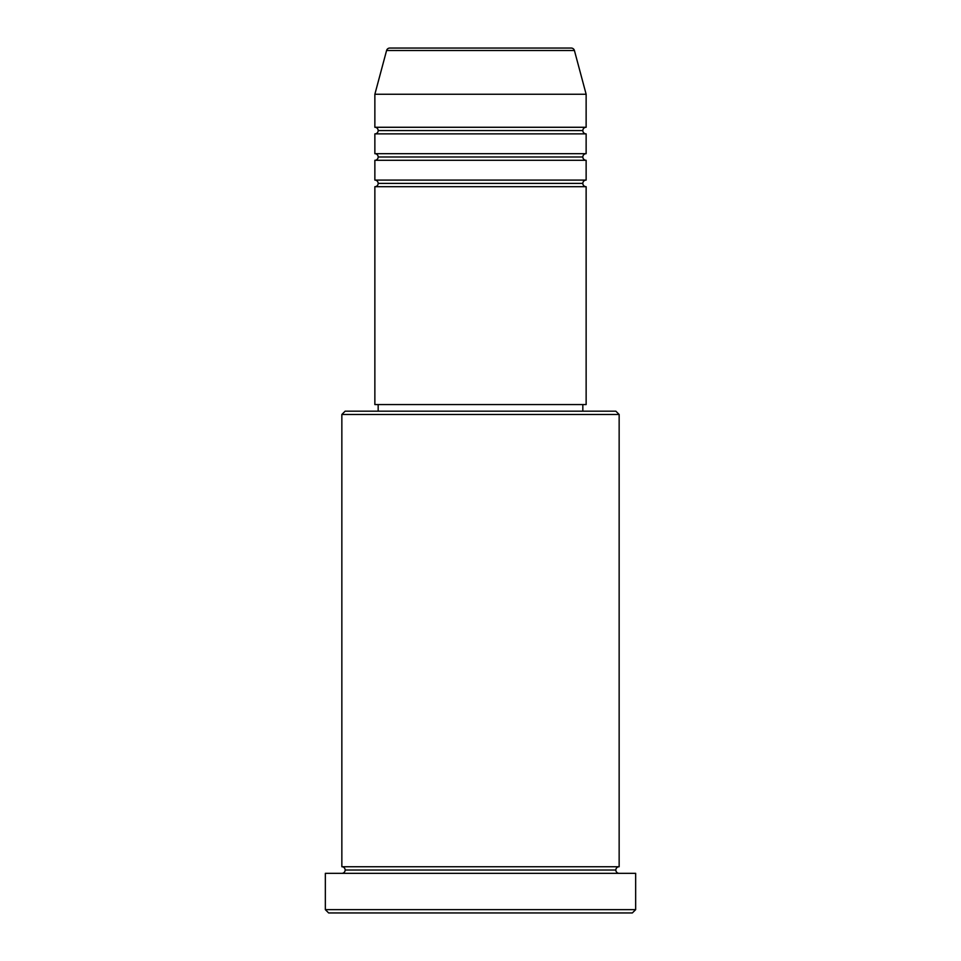 <?xml version="1.0" encoding="UTF-8"?>
<svg xmlns="http://www.w3.org/2000/svg" width="961" height="961" viewBox="0 0 961 961"><rect width="100%" height="100%" fill="white"/><g stroke="black" fill="none" stroke-linecap="round" stroke-linejoin="round"><path stroke-width="1.44" d="M389.782 48.05A3.303 3.303 0 0 0 386.586 50.501L374.862 94.262L374.862 127.272L586.138 127.272A3.303 3.303 0 0 0 582.834 130.576L378.166 130.576A3.303 3.303 0 0 0 374.862 127.272L586.138 127.272L586.138 94.262L374.862 94.262L374.862 127.272A3.303 3.303 0 0 1 378.166 130.576A3.303 3.303 0 0 1 374.862 133.879L374.862 153.688A3.303 3.303 0 0 1 378.166 156.991A3.303 3.303 0 0 1 374.862 160.295L374.862 180.091A3.303 3.303 0 0 1 378.166 183.395A3.303 3.303 0 0 1 374.862 186.698L374.862 404.569L586.138 404.569L586.138 186.698A3.303 3.303 0 0 1 582.834 183.395A3.303 3.303 0 0 1 586.126 180.091L586.138 160.295A3.303 3.303 0 0 1 582.834 156.991A3.303 3.303 0 0 1 586.126 153.688L586.138 133.879A3.303 3.303 0 0 1 582.834 130.576A3.303 3.303 0 0 1 586.126 127.272L586.138 94.262L574.414 50.501L386.586 50.501L374.862 94.262L586.138 94.262L574.414 50.501A3.303 3.303 0 0 0 571.218 48.05L389.782 48.05A3.303 3.303 0 0 0 386.586 50.501L574.414 50.501A3.303 3.303 0 0 0 571.218 48.05L390.214 48.05M619.148 414.479L615.845 411.176L345.155 411.176L341.852 414.479L619.148 414.479L341.852 414.479L341.852 866.738A3.303 3.303 0 0 1 345.155 870.029A3.303 3.303 0 0 1 341.852 873.333A3.303 3.303 0 0 0 345.155 870.029A3.303 3.303 0 0 0 341.852 866.738L619.148 866.738L619.148 414.479L619.148 866.738A3.303 3.303 0 0 0 615.845 870.029A3.303 3.303 0 0 1 619.148 866.738L341.852 866.738L341.852 414.479L345.155 411.176L615.845 411.176L619.148 414.479M325.347 909.647L328.65 912.95L632.35 912.95L635.653 909.647L325.347 909.647L635.653 909.647L635.653 873.333L325.347 873.333L325.347 909.647L325.347 873.333L635.653 873.333L635.653 909.647L632.35 912.95L328.65 912.95L325.347 909.647M619.148 873.333A3.303 3.303 0 0 1 615.845 870.029L345.155 870.029L615.845 870.029A3.303 3.303 0 0 0 619.148 873.333M374.862 180.091L586.138 180.091A3.303 3.303 0 0 0 582.834 183.395L378.166 183.395A3.303 3.303 0 0 0 374.862 180.091L374.862 160.295A3.303 3.303 0 0 0 378.166 156.991A3.303 3.303 0 0 0 374.862 153.688L586.138 153.688A3.303 3.303 0 0 0 582.834 156.991L378.166 156.991L582.834 156.991A3.303 3.303 0 0 0 586.126 160.295L374.862 160.295L586.138 160.295L586.138 180.091L374.862 180.091M586.138 186.698L374.862 186.698A3.303 3.303 0 0 0 378.166 183.395L582.834 183.395A3.303 3.303 0 0 0 586.126 186.698L586.138 404.569L374.862 404.569L374.862 186.698L586.138 186.698M582.834 411.176L582.834 404.569L582.834 411.176M378.166 404.569L378.166 411.176L378.166 404.569M586.138 133.879L374.862 133.879A3.303 3.303 0 0 0 378.166 130.576L582.834 130.576A3.303 3.303 0 0 0 586.138 133.879L586.138 153.688L374.862 153.688L374.862 133.879L586.138 133.879"/></g></svg>
